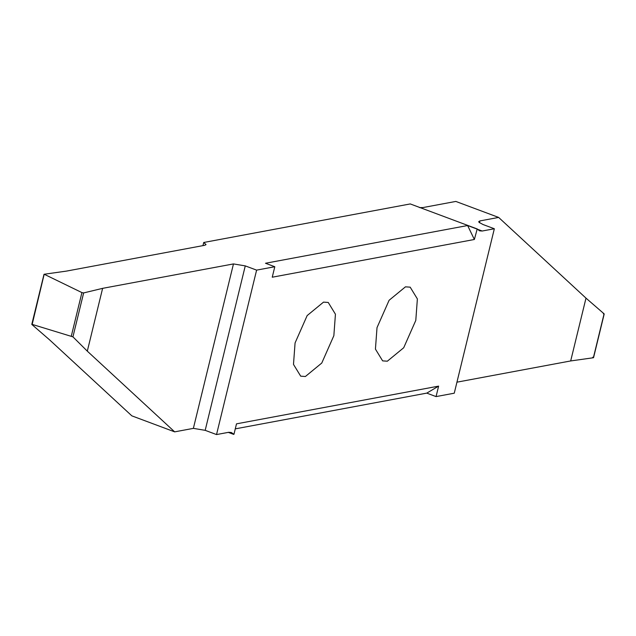 <?xml version="1.0" encoding="UTF-8"?>
<svg xmlns="http://www.w3.org/2000/svg" width="636" height="636" viewBox="0 0 636 636"><rect width="100%" height="100%" fill="white"/><g stroke="black" fill="none" stroke-linecap="round" stroke-linejoin="round"><path stroke-width="0.95" d="M333.852 335.689L335.434 314.216L328.24 302.458L323.525 302.124L307.156 315.575L295.072 342.931L293.49 364.404L300.693 376.162L305.399 376.496L321.768 363.045L333.852 335.689M419.514 207.59L422.884 207.575L455.821 201.429L498.64 217.425L479.926 220.923L478.749 221.606L479.019 222.314L482.994 224.516L494.339 228.753L482.199 231.019L477.421 229.238M477.215 228.952L474.369 239.486L467.619 225.534L265.498 263.256L274.8 266.73L256.61 270.125L245.265 265.888L233.46 263.924L102.619 288.346L83.642 292.926L81.917 292.592L44.178 274.243L66.398 271.111L204.879 245.265L206.048 244.59L203.719 242.483L410.26 203.933L477.215 228.952L479.552 230.836L482.199 231.019M474.369 239.486L272.248 277.209L274.8 266.73M31.911 324.535L49.632 339.902L131.851 415.857L174.661 431.86L193.376 428.37L205.182 430.333L216.526 434.571L256.61 270.125M216.526 434.571L228.666 432.305L231.313 432.488L233.945 434.316L236.497 423.846L438.617 386.124L436.065 396.594L454.255 393.199L494.339 228.753M415.793 320.401L417.375 298.92L410.18 287.162L405.466 286.836L389.097 300.287L377.013 327.635L375.431 349.108L382.634 360.874L387.34 361.2L403.709 347.749L415.793 320.401M456.942 382.172L570.683 360.946L593.372 357.75L604.089 313.818L603.349 313.786L604.089 313.818L585.995 298.133L498.64 217.425M570.683 360.946L585.995 298.133M592.76 357.209L593.555 357.663L604.2 313.985M467.619 225.534L476.921 229.008M83.642 292.926L72.933 336.857L32.174 324.392L44.178 274.243M72.933 336.857L87.307 351.151L174.661 431.86M102.619 288.346L87.307 351.151M203.719 242.483L202.948 245.623M233.65 434.372L228.3 432.377M436.065 396.594L426.772 393.12L235.28 428.863M426.772 393.12L438.617 386.124M479.48 222.743L479.926 220.923M233.46 263.924L193.376 428.37M205.182 430.333L245.265 265.888M71.327 336.023L81.917 292.592M44.003 274.331L31.8 324.376"/></g></svg>
